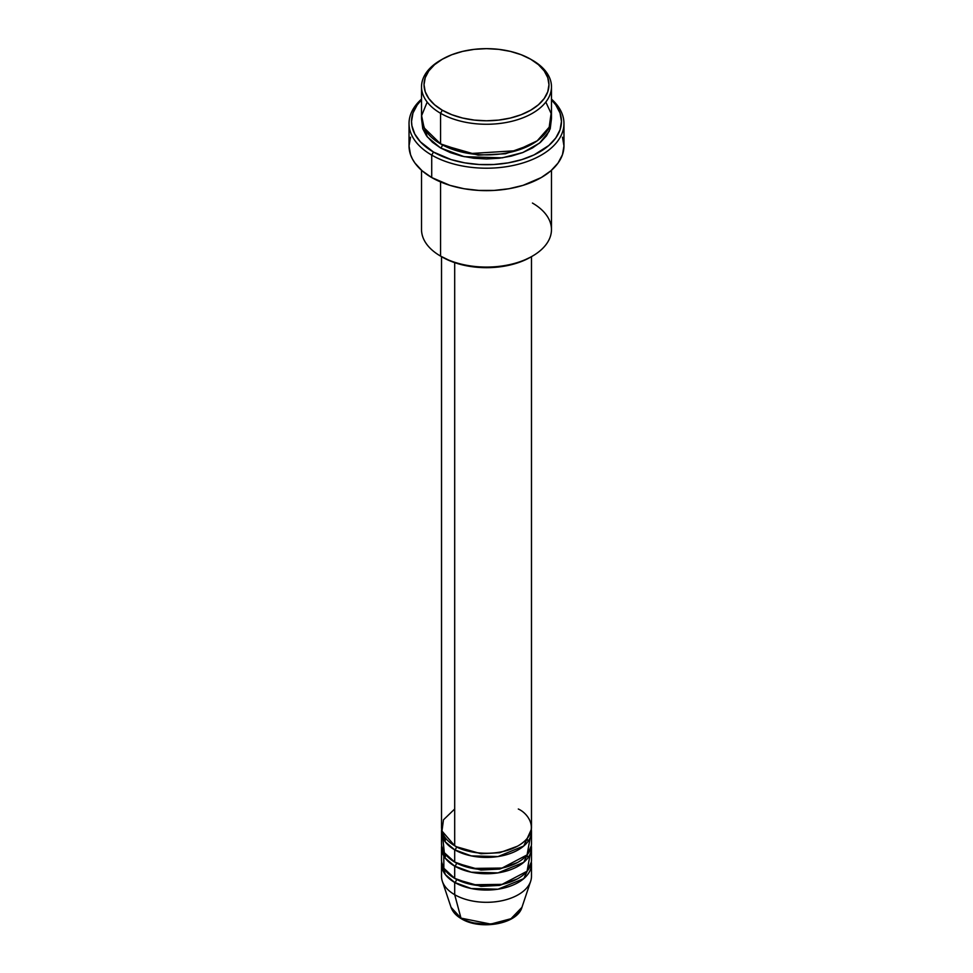 <?xml version="1.0" encoding="UTF-8"?>
<svg xmlns="http://www.w3.org/2000/svg" width="973" height="973" viewBox="0 0 973 973"><rect width="100%" height="100%" fill="white"/><g stroke="black" fill="none" stroke-linecap="round" stroke-linejoin="round"><path stroke-width="1.46" d="M521.942 907.335L510.983 918.707L490.745 924.082L460.971 918.123A2.493 1.447 120 0 0 461.433 918.78A2.493 1.447 -60 0 1 460.971 918.123A36.098 20.847 0 0 0 497.081 923.316A36.098 20.847 0 0 0 521.942 907.335C517.271 924.253 480.151 930.419 461.433 918.78C456.142 915.727 452.676 911.908 451.058 907.335A36.098 20.847 0 0 0 460.971 918.123L454.695 894.698L460.971 918.123L451.058 907.335L442.338 881.258A44.977 25.967 180 0 0 454.695 894.698A44.977 25.967 0 0 0 503.71 900.329A44.977 25.967 0 0 0 531.477 876.332L531.477 864.097A44.977 25.967 180 0 1 503.71 888.081A44.977 25.967 180 0 1 454.695 882.462L445.342 874.569L441.657 862.054A44.977 25.967 180 0 0 441.523 864.097L441.523 876.332A44.977 25.967 0 0 0 454.695 894.698L454.695 882.462L454.695 894.698A44.977 25.967 180 0 0 499.684 901.168A44.977 25.967 180 0 0 530.662 881.258L521.942 907.335M454.695 809.013L443.469 819.813L441.973 831.039L454.695 845.732A44.977 25.967 0 0 0 503.71 851.363A44.977 25.967 0 0 0 531.477 827.366L531.477 256.653M531.477 831.453A44.977 25.967 180 0 0 531.343 829.41L523.766 845.999L498.018 856.556L471.26 855.887L454.695 849.818A2.493 1.447 120 0 0 456.459 846.753L455.607 846.242L456.459 846.753A2.493 1.447 -60 0 1 454.695 849.818L445.342 841.925L441.657 829.41A44.977 25.967 180 0 0 441.523 831.453L441.523 843.688A44.977 25.967 0 0 0 454.695 862.054A44.977 25.967 0 0 0 503.71 867.685A44.977 25.967 0 0 0 531.477 843.688L531.477 831.453A44.977 25.967 180 0 1 503.71 855.437A44.977 25.967 180 0 1 454.695 849.818L454.695 862.054L454.695 849.818A44.977 25.967 180 0 1 441.523 831.453M442.788 837.571L444.308 852.689L454.695 862.054L472.805 868.427L502.08 868.05L527.074 854.902L530.212 837.571M531.477 847.775A44.977 25.967 180 0 0 531.343 845.732L523.766 862.321L498.018 872.878L471.26 872.209L454.695 866.14A2.493 1.447 120 0 0 456.459 863.075L455.607 862.565L456.459 863.075A2.493 1.447 -60 0 1 454.695 866.14L445.342 858.247L441.657 845.732A44.977 25.967 180 0 0 441.523 847.775L441.523 860.01A44.977 25.967 0 0 0 454.695 878.376A44.977 25.967 0 0 0 503.71 884.007A44.977 25.967 0 0 0 531.477 860.01L531.477 847.775A44.977 25.967 180 0 1 503.71 871.759A44.977 25.967 180 0 1 454.695 866.14L454.695 878.376L454.695 866.14A44.977 25.967 180 0 1 441.523 847.775M443.797 851.849L443.846 868.244L454.695 878.376L472.805 884.749L502.08 884.372L527.074 871.224L530.212 853.893M456.459 879.349A2.493 1.447 -60 0 1 456.459 879.397L455.607 878.887L456.459 879.397A2.493 1.447 -60 0 1 454.695 882.462A44.977 25.967 180 0 1 441.523 864.097M427.183 102.056L421.601 115.702L424.131 127.877L440.562 143.882L440.562 113.282L442.326 110.217A62.467 36.062 180 0 1 442.326 59.219A62.467 36.062 180 0 1 530.674 59.219L521.212 54.731L510.411 51.399L498.687 49.343L486.5 48.65L474.313 49.343L462.589 51.399L451.788 54.731L442.326 59.219L434.554 64.68L428.789 70.92L425.225 77.682L424.033 84.712L425.225 91.754L428.789 98.516L434.554 104.756L442.326 110.217L451.788 114.705L462.589 118.037L474.313 120.093L486.5 120.786L498.687 120.093L510.411 118.037L521.212 114.705L530.674 110.217L538.446 104.756L544.211 98.516L547.775 91.754L548.967 84.712L547.775 77.682L544.211 70.92L538.446 64.68L530.674 59.219A62.467 36.062 180 0 1 530.674 110.217A62.467 36.062 180 0 1 442.326 110.217L440.562 113.282A64.972 37.509 0 0 0 532.438 113.282A64.972 37.509 0 0 0 532.438 60.229L532.438 60.229A64.972 37.509 180 0 1 551.472 86.755A64.972 37.509 180 0 1 511.36 121.406A64.972 37.509 180 0 1 440.562 113.282L440.562 143.882A64.972 37.509 0 0 0 511.36 152.019A64.972 37.509 0 0 0 551.472 117.356L551.472 86.755M532.438 203.053A64.972 37.509 180 0 1 532.438 256.094A64.972 37.509 180 0 1 440.562 256.094L442.326 257.115A62.467 36.062 0 0 0 530.674 257.115L521.212 261.603L510.411 264.936L498.687 266.991L486.5 267.684L474.313 266.991L462.589 264.936L451.788 261.603L440.562 256.094A64.972 37.509 0 0 0 511.36 264.23A64.972 37.509 0 0 0 551.472 229.579L551.472 170.275M431.72 155.108A77.463 44.722 0 0 0 535.247 158.234A77.463 44.722 0 0 0 551.472 99.124A77.463 44.722 180 0 1 563.963 123.486A77.463 44.722 180 0 1 516.14 164.802A77.463 44.722 180 0 1 431.72 155.108L431.72 177.548A77.463 44.722 0 0 0 516.14 187.242A77.463 44.722 0 0 0 563.963 145.926L562.479 154.646L558.064 163.038L550.913 170.774L541.28 177.548L523.012 185.369L508.988 188.726L494.089 190.428L478.911 190.428L464.012 188.726L449.988 185.369L431.72 177.548L431.72 155.108A77.463 44.722 180 0 1 409.037 123.486A77.463 44.722 180 0 1 421.528 99.124A77.463 44.722 0 0 0 431.72 155.108L433.496 152.043L431.72 155.108M551.472 99.854A74.97 43.274 180 0 1 532.097 155.789A74.97 43.274 180 0 1 433.496 152.043L451.168 159.608L464.741 162.856L479.154 164.51L493.846 164.51L508.259 162.856L521.832 159.608L534.055 154.902L548.833 145.488L555.753 138.008L560.022 129.883L561.47 121.443L560.022 113.002L555.753 104.877L551.472 99.854M442.326 144.904L441.462 144.393L442.326 144.904A2.493 1.447 -60 0 1 440.562 147.969L427.293 136.889L421.625 119.399L422.781 128.764L426.478 135.794L432.486 142.277L440.562 147.969A2.493 1.447 120 0 0 442.326 144.904L478.157 155.145L505.522 153.758L531.538 144.393L505.522 153.758L478.157 155.145L442.326 144.904M454.695 262.661L454.695 845.732L454.695 262.661M440.562 181.939L440.562 256.094L440.562 181.939M456.459 879.397L480.978 886.379L499.696 885.369L517.393 878.887L499.696 885.369L480.978 886.379L456.459 879.397A2.493 1.447 120 0 1 454.695 882.462L471.26 888.531L498.018 889.2L523.766 878.643L531.343 862.054A44.977 25.967 180 0 1 531.477 864.097M473.608 922.866L486.5 924.35L499.392 922.866M442.326 59.219L440.562 60.229A64.972 37.509 0 0 0 440.562 113.282A64.972 37.509 180 0 1 421.528 86.755A64.972 37.509 180 0 1 441.462 59.73M421.528 86.755L421.528 117.356A64.972 37.509 0 0 0 440.562 143.882L469.631 153.588L516.274 150.693L537.218 140.805L549.198 127.183L551.107 113.427L545.817 102.056M421.528 99.854L417.247 104.877L412.978 113.002L411.53 121.443L411.895 125.687L414.766 134.006L420.385 141.839L433.496 152.043A74.97 43.274 180 0 1 421.528 99.854M551.375 119.399L550.219 128.764L546.522 135.794L540.514 142.277L532.438 147.969L522.598 152.627L511.36 156.094L499.173 158.234L486.5 158.952L473.827 158.234L461.64 156.094L450.402 152.627L440.562 147.969L464.17 156.665L502.287 157.833L522.866 152.53L539.529 143.116L549.186 131.306L551.375 119.399M409.037 123.486L409.037 145.926A77.463 44.722 0 0 0 431.72 177.548L422.087 170.774L414.936 163.038L412.37 158.903L410.521 154.646L409.037 145.926L410.521 137.205M562.479 137.205L563.963 145.926L563.963 123.486M421.528 170.275L421.528 229.579A64.972 37.509 0 0 0 440.562 256.094L440.562 256.094M441.523 256.653L441.523 827.366A44.977 25.967 0 0 0 454.695 845.732C462.722 851.837 494.333 859.074 518.305 845.732C541.414 831.891 528.886 813.647 518.305 809.013M456.459 863.075L480.978 870.057L499.696 869.047L517.393 862.565L499.696 869.047L480.978 870.057L456.459 863.075M456.459 846.753L480.978 853.735L499.696 852.725L517.393 846.242L499.696 852.725L480.978 853.735L456.459 846.753M446.035 838.702L444.831 841.231M446.035 855.024L444.831 857.554M532.438 256.094L530.674 257.115M528.169 857.554L526.965 855.024M528.169 841.231L526.965 838.702"/></g></svg>

